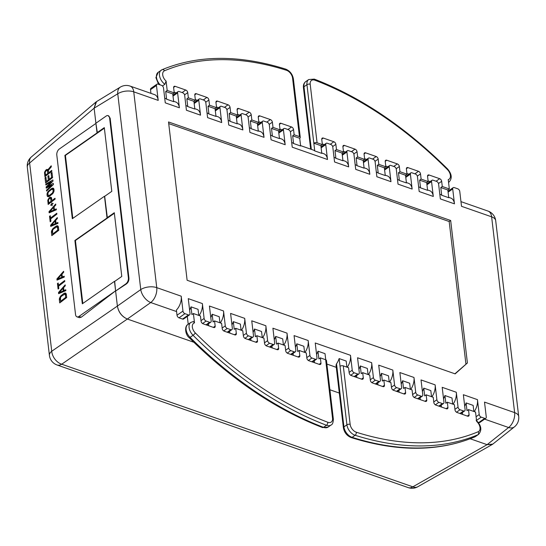 <?xml version="1.0" encoding="UTF-8"?>
<svg xmlns="http://www.w3.org/2000/svg" width="546" height="546" viewBox="0 0 546 546"><rect width="100%" height="100%" fill="white"/><g stroke="black" fill="none" stroke-linecap="round" stroke-linejoin="round"><path stroke-width="0.82" d="M97.393 133.047L95.925 123.423L59.309 149.017A4.634 2.75 -70.7 0 0 56.804 155.05L75.539 314.544A4.634 2.75 -70.7 0 0 76.986 316.844A4.634 2.75 -70.7 0 0 78.979 316.421L115.595 290.834L114.68 281.402M96.71 101.508L95.966 102.02L94.137 108.176L95.925 123.423M485.831 418.284A2.321 1.44 -125 0 1 484.732 418.359L478.787 422.515A2.321 1.44 55 0 0 479.879 422.44L485.831 418.284A2.321 1.44 -125 0 0 486.268 416.994L484.514 402.102L514.625 412.619A11.596 6.866 -70.7 0 1 508.606 427.518A11.596 7.241 -128.6 0 0 514.414 426.876L492.799 444.11L487.1 444.669L492.219 444.505L492.97 443.973M484.602 419.137L508.606 427.518L487.1 444.669L470.202 438.766L487.1 444.669L412.831 486.827A11.596 6.866 109.3 0 1 408.237 487.619A11.596 11.596 0 0 0 417.779 486.759A11.596 7.146 -119.6 0 1 412.831 486.827L61.698 364.209A11.596 7.862 -124.5 0 1 51.733 351.249L117.383 306.081C118.543 312.326 121.867 316.646 127.348 319.035L150.737 302.545A11.596 6.866 109.3 0 0 156.75 287.64L181.211 296.185L182.965 311.077L177.013 315.233L176.406 310.032A11.596 6.866 -70.7 0 0 181.211 296.185M339.319 393.059L329.907 389.776L339.319 393.059M193.857 342.26L127.348 319.035L193.857 342.26M150.949 93.366L150.512 89.653L156.463 85.49L158.21 100.389A11.596 6.866 -70.7 0 0 154.6 94.642L130.132 86.097A11.596 6.866 109.3 0 1 133.75 91.844A11.596 5.931 173.3 0 0 117.759 93.782L140.759 289.578L117.383 306.074L115.595 290.834L81.252 317.219L79.375 317.676L76.986 316.844M107.391 218.134L104.682 196.314M408.237 487.619L57.105 365.001A11.596 6.866 -70.7 0 0 61.698 364.209L127.348 319.035C121.929 316.584 118.612 312.264 117.383 306.074L114.496 281.531L121.785 276.44L114.298 212.722L107.016 217.813L104.504 196.444L111.794 191.346L104.306 127.634L97.017 132.726L94.137 108.176L96.546 101.611L120.277 87.142A11.596 7.173 58.6 0 0 117.759 93.782L94.137 108.176L29.62 163.022A11.596 7.248 -130.4 0 1 31.306 156.995L95.966 102.02M49.413 355.405L27.3 167.178A11.596 5.931 -6.7 0 1 29.62 163.022L51.733 351.249A11.596 5.931 173.3 0 0 49.413 355.405A11.596 11.596 0 0 0 57.105 365.001M60.51 301.365L60.531 297.413L61.514 296.185L64.824 294.11L65.39 294.779L65.691 297.379L60.51 301.365L61.384 301.631M59.159 292.642L63.008 288.268L63.316 290.868L59.159 292.642L60.278 292.984M57.569 279.081L61.418 274.706L61.718 277.307L57.569 279.081L58.688 279.422M52.607 234.084L52.628 230.132L53.61 228.904L56.921 226.829L57.487 227.498L57.787 230.098L52.607 234.084L53.481 234.35M51.256 225.361L55.105 220.994L55.412 223.587L51.256 225.361L52.375 225.703M49.666 211.8L53.515 207.425L53.815 210.026L49.666 211.8L50.785 212.141M50.696 198.58L51.017 201.324L48.792 203.03L48.471 200.286L48.833 199.229L50.164 198.198L51.699 198.887M48.007 194.983L47.952 193.134L48.614 191.844L51.413 189.537L52.846 189.38L53.194 190.998L52.457 192.977L49.051 195.598L48.007 194.983M47.427 170.734L47.748 173.478L45.523 175.184L45.202 172.44L45.564 171.376L46.895 170.352L48.43 171.041M59.316 299.447L59.719 302.914L66.687 297.556L66.278 294.096L65.684 293.141L63.636 293.611L60.688 296.034L59.377 298.614L59.316 299.447L60.319 299.754M58.497 292.519L58.634 293.673L65.868 290.636L65.773 289.769L63.923 290.554L63.582 287.674L65.295 285.729L65.192 284.862L58.497 292.519L60.169 293.031M57.446 283.579L58.094 289.059L58.831 288.493L58.565 286.179L64.783 281.402L64.687 280.535L58.463 285.312L58.19 283.005L57.446 283.579L58.286 283.831M56.907 278.958L57.043 280.112L64.278 277.068L64.175 276.208L62.333 276.993L61.991 274.106L63.705 272.167L63.602 271.301L56.907 278.958L58.579 279.47M51.413 232.166L51.815 235.633L58.784 230.282L58.374 226.815L57.774 225.86L55.733 226.331L52.785 228.754L51.474 231.333L51.413 232.166L52.416 232.473M50.594 225.245L50.73 226.399L57.965 223.355L57.862 222.488L56.02 223.28L55.678 220.393L57.391 218.448L57.289 217.581L50.594 225.245L52.266 225.751M49.543 216.298L50.191 221.778L50.928 221.212L50.662 218.905L56.88 214.121L56.784 213.254L50.56 218.038L50.287 215.725L49.543 216.298L50.382 216.55M49.003 211.677L49.14 212.831L56.374 209.794L56.272 208.927L54.429 209.712L54.088 206.832L55.794 204.886L55.699 204.02L49.003 211.677L50.676 212.189M52.15 205.487L52.013 204.327L53.201 203.419L51.986 204.04L51.85 202.887L51.686 204.265L50.498 205.18L51.72 204.559L51.856 205.712L52.15 205.487M49.16 197.877L47.809 200.164L48.157 204.463L55.119 199.113L55.016 198.246L51.904 200.641L51.365 197.434L49.747 197.42L49.16 197.877L50.328 198.232M47.12 195.666L47.72 196.621L49.003 196.574L52.709 193.728L54.02 191.148L53.952 189.155L53.351 188.199L51.31 188.67L47.802 191.837L47.052 193.673L47.12 195.666L49.079 196.533M53.269 183.388L47.509 186.561L53.003 181.081L52.866 179.921L45.768 184.118L45.864 184.985L51.304 181.75L46.103 187.005L46.239 188.158L51.713 185.217L46.478 190.179L46.581 191.045L53.406 184.541L53.269 183.388M51.092 173.102L51.604 177.43L49.236 179.252L48.792 175.505L47.905 176.187L48.341 179.934L46.417 181.415L45.912 177.088L45.018 177.771L45.632 182.965L52.593 177.614L51.986 172.42L51.092 173.102L52.102 173.41M48.635 172.789L48.348 170.338L51.324 166.796L51.201 165.786L47.946 169.704L46.942 169.376L45.884 170.024L44.54 172.318L44.881 176.617L51.85 171.267L51.747 170.4L48.635 172.789L49.515 173.062M59.377 298.614L60.217 298.867M59.603 297.809L60.306 298.02M60.128 296.778L60.811 296.983M60.688 296.034L61.439 296.26M61.411 295.318L62.292 295.584M63.636 293.611L65.343 294.267M64.394 293.182L66.134 293.714M66.162 293.789L65.472 294.171M65.022 293.018L65.8 293.257M58.258 226.508L57.439 226.993M51.583 197.986L51.017 198.423M48.901 195.748L48.963 196.226M53.829 188.848L53.017 189.332M48.635 169.997L47.748 170.57M65.691 297.379L66.571 297.645M65.39 294.779L66.394 295.086M65.172 294.314L66.346 294.676M64.824 294.11L66.332 294.574M63.923 290.554L65.158 290.936M63.008 288.268L63.677 288.472M63.316 290.868L64.476 291.223M58.463 285.312L59.343 285.585M62.333 276.993L63.561 277.368M61.418 274.706L62.087 274.911M61.718 277.307L62.879 277.661M51.474 231.333L52.314 231.586M51.699 230.528L52.402 230.74M52.225 229.497L52.907 229.702M52.785 228.754L53.535 228.979M53.508 228.037L54.388 228.303M55.733 226.331L57.569 226.89M56.491 225.907L58.231 226.433M57.118 225.737L57.896 225.976M57.787 230.098L58.668 230.364M57.487 227.498L58.49 227.805M57.269 227.034L58.442 227.395M56.921 226.829L58.429 227.293M56.02 223.28L57.255 223.655M55.105 220.994L55.774 221.198M55.412 223.587L56.572 223.942M50.56 218.038L51.44 218.304M54.429 209.712L55.658 210.094M53.515 207.425L54.184 207.63M53.815 210.026L54.975 210.381M48.731 198.362L49.461 198.58M49.747 197.42L51.577 197.973M50.212 197.222L51.426 197.591M51.904 200.641L52.785 200.908M47.748 201.003L48.587 201.256M47.809 200.164L48.485 200.368M48.191 199.249L48.737 199.413M51.017 201.324L51.897 201.59M50.498 198.259L51.672 198.621M48.792 203.03L49.672 203.296M47.352 196.273L48.655 196.669M46.983 194.512L47.993 194.813M47.052 193.673L47.884 193.932M47.277 192.868L47.973 193.079M47.802 191.837L48.485 192.042M48.362 191.093L49.113 191.318M49.085 190.377L49.966 190.65M51.31 188.67L53.146 189.23M52.068 188.247L53.801 188.773M52.696 188.077L53.474 188.315M48.574 195.645L49.891 196.048M49.051 195.598L50.075 195.912M49.659 195.284L50.539 195.55M51.884 193.577L52.634 193.803M52.457 192.977L53.126 193.182M52.873 192.349L53.494 192.54M53.119 191.687L53.808 191.899M53.194 190.998L53.999 191.236M53.064 189.844L54.068 190.145M52.846 189.38L54.02 189.735M52.498 189.175L54.006 189.633M47.509 186.561L48.601 186.889M46.478 190.179L47.243 190.411M51.713 185.217L52.457 185.442M46.103 187.005L47.557 187.449M51.304 181.75L52.082 181.989M45.768 184.118L46.792 184.432M51.604 177.43L52.484 177.703M45.018 177.771L46.028 178.078M46.417 181.415L47.297 181.688M48.341 179.934L49.222 180.207M47.905 176.187L48.908 176.495M49.236 179.252L50.109 179.525M44.479 173.157L45.318 173.41M44.54 172.318L45.209 172.522M44.915 171.403L45.461 171.567M45.461 170.509L46.192 170.734M45.884 170.024L47.058 170.386M46.478 169.574L48.321 170.134M46.942 169.376L47.918 169.669M47.946 169.704L48.69 169.929M47.748 173.478L48.628 173.744M47.222 170.413L48.396 170.768M45.523 175.184L46.403 175.45M114.476 281.333L82.323 303.808L74.884 240.486L107.036 218.011M104.477 196.246L72.325 218.714L64.885 155.398L97.045 132.924M75.437 240.677L74.884 240.486M65.445 155.59L64.885 155.398M417.335 176.126L420.509 173.908L421.116 179.108L428.173 181.572L427.559 176.372A2.321 1.44 55 0 1 427.996 175.089A2.321 1.44 55 0 1 429.088 175.007L439.673 178.706A2.321 1.44 55 0 1 441.666 181.299L442.28 186.5L449.331 188.964L448.232 179.607A6.955 4.327 -125 0 0 447.413 169.56A322.27 200.621 -125 0 0 314.953 80.228A6.955 4.327 -125 0 0 310.203 84.261L317.076 142.772L322.365 144.622L321.758 139.421A2.321 1.44 55 0 1 322.195 138.138A2.321 1.44 55 0 1 323.287 138.056L333.865 141.755L330.248 144.287M420.509 173.908A2.321 1.44 55 0 0 418.509 171.314L407.93 167.615A2.321 1.44 55 0 0 406.831 167.697A2.321 1.44 55 0 0 406.401 168.98L407.009 174.181L399.959 171.717L399.344 166.516A2.321 1.44 55 0 0 397.352 163.923L386.773 160.231A2.321 1.44 55 0 0 385.674 160.306A2.321 1.44 55 0 0 385.237 161.589L385.851 166.789L378.794 164.326L378.187 159.125A2.321 1.44 55 0 0 376.187 156.531L365.608 152.839A2.321 1.44 55 0 0 364.516 152.914A2.321 1.44 55 0 0 364.08 154.204L364.687 159.405L357.637 156.941L357.023 151.74A2.321 1.44 55 0 0 355.03 149.147L344.451 145.448A2.321 1.44 55 0 0 343.352 145.529A2.321 1.44 55 0 0 342.915 146.813L343.53 152.013L336.473 149.549L335.865 144.349A2.321 1.44 55 0 0 333.865 141.755M428.091 180.897L430.098 181.593M440.793 187.537L447.843 190.001L448.751 197.713L441.7 195.25L440.793 187.537L442.28 186.5M441.7 195.25A11.596 6.866 -70.7 0 0 440.267 194.403L439.803 194.24M447.843 190.001L449.331 188.964M322.365 144.622L320.877 145.659L321.785 153.378L314.735 150.914L313.827 143.195A2.321 1.188 -6.7 0 1 317.076 142.772M314.735 150.914A11.596 6.866 -70.7 0 0 313.302 150.061L300.58 145.618M324.297 144.649L322.29 143.946M345.454 152.034L343.448 151.338M366.619 159.425L364.612 158.722M387.776 166.817L385.769 166.114M408.94 174.208L406.934 173.505M420.536 187.865L419.628 180.146L426.685 182.61L427.593 190.329L420.536 187.865A11.596 6.866 -70.7 0 0 419.11 187.012L418.645 186.848M426.685 182.61L428.173 181.572M173.014 96.11L177.621 92.881L179.375 107.78A11.596 6.866 -70.7 0 0 175.757 102.027L173.621 101.283M194.171 103.494L198.785 100.273L200.532 115.165A11.596 6.866 -70.7 0 0 196.922 109.418L194.779 108.674M215.336 110.886L219.942 107.664L221.696 122.557A11.596 6.866 -70.7 0 0 218.079 116.81L215.943 116.059M236.493 118.277L241.107 115.049L242.854 129.948A11.596 6.866 -70.7 0 0 239.244 124.201L237.1 123.451M257.651 125.669L262.264 122.441L264.018 137.333A11.596 6.866 -70.7 0 0 260.401 131.586L258.265 130.842M278.815 133.053L283.429 129.832L285.176 144.724A11.596 6.866 -70.7 0 0 281.565 138.977L279.422 138.234M321.137 147.836L325.75 144.608L327.498 159.507A11.596 6.866 -70.7 0 0 323.887 153.76L321.744 153.01M342.294 155.228L346.908 152L348.662 166.892A11.596 6.866 -70.7 0 0 345.045 161.145L342.902 160.401M363.459 162.612L368.072 159.391L369.819 174.283A11.596 6.866 -70.7 0 0 366.202 168.537L364.066 167.793M384.616 170.004L389.23 166.783L390.977 181.675A11.596 6.866 -70.7 0 0 387.367 175.928L385.223 175.177M405.78 177.395L410.394 174.167L412.141 189.066A11.596 6.866 -70.7 0 0 408.524 183.32L406.388 182.569M426.938 184.787L431.552 181.559L433.299 196.451A11.596 6.866 -70.7 0 0 429.688 190.704L427.545 189.96M495.7 220.666A11.596 11.596 0 0 0 488.008 211.077A11.596 6.866 -70.7 0 1 491.625 216.823L514.625 412.619A11.596 5.931 -6.7 0 1 518.7 416.462L495.7 220.666A11.596 5.931 173.3 0 0 491.625 216.823L461.513 206.306L459.766 191.414A2.321 1.44 -125 0 0 457.773 188.82L454.245 187.585A2.321 1.44 -125 0 0 453.146 187.667A2.321 1.44 -125 0 0 452.709 188.95L454.463 203.842A11.596 6.866 -70.7 0 0 450.846 198.096L448.71 197.352M162.462 85.961L164.858 84.289L166.093 81.074L167.192 90.431L174.242 92.895L172.754 93.932L173.662 101.652L166.605 99.188A11.596 6.866 -70.7 0 0 165.179 98.335L164.715 98.171M187.769 106.572L186.862 98.86L193.919 101.324L194.82 109.036L187.769 106.572A11.596 6.866 -70.7 0 0 186.336 105.726L185.879 105.562M208.927 113.964L208.026 106.252L215.076 108.715L215.984 116.428L208.927 113.964A11.596 6.866 -70.7 0 0 207.5 113.118L207.036 112.954M230.091 121.355L229.184 113.636L236.241 116.1L237.141 123.819L230.091 121.355A11.596 6.866 -70.7 0 0 228.658 120.502L228.201 120.345M251.249 128.747L250.348 121.028L257.398 123.492L258.306 131.211L251.249 128.747A11.596 6.866 -70.7 0 0 249.822 127.894L249.358 127.73M272.413 136.131L271.505 128.419L278.556 130.883L279.463 138.595L272.413 136.131A11.596 6.866 -70.7 0 0 270.98 135.285L270.523 135.121M335.892 158.306L334.985 150.587L342.042 153.051L342.949 160.77L335.892 158.306A11.596 6.866 -70.7 0 0 334.466 157.453L334.002 157.289M357.057 165.691L356.149 157.978L363.199 160.442L364.107 168.154L357.057 165.691A11.596 6.866 -70.7 0 0 355.623 164.844L355.166 164.68M378.214 173.082L377.306 165.37L384.364 167.834L385.271 175.546L378.214 173.082A11.596 6.866 -70.7 0 0 376.788 172.236L376.324 172.072M399.379 180.473L398.471 172.754L405.521 175.218L406.429 182.937L399.379 180.473A11.596 6.866 -70.7 0 0 397.945 179.62L397.481 179.463M290.37 131.784L293.543 129.566L294.151 134.766L299.44 136.616A2.321 1.188 -6.7 0 1 300.259 137.387A2.321 1.188 -6.7 0 1 299.72 138.274L300.628 145.987L293.571 143.523A11.596 6.866 -70.7 0 0 292.144 142.677L291.68 142.513M177.013 315.233A2.321 1.44 55 0 0 179.013 317.827L184.958 313.67L188.486 314.905A2.321 1.44 -125 0 0 189.578 314.824A2.321 1.44 -125 0 0 190.015 313.541L188.268 298.648L202.375 303.576L204.122 318.468L200.996 320.652M184.958 313.67A2.321 1.44 -125 0 1 182.965 311.077M156.463 85.49A2.321 1.44 -125 0 1 156.9 84.207A2.321 1.44 -125 0 1 157.992 84.132L161.52 85.36A2.321 1.44 -125 0 1 163.513 87.954L165.267 102.853L179.375 107.78M177.621 92.881A2.321 1.44 -125 0 1 178.057 91.598A2.321 1.44 -125 0 1 179.156 91.516L182.678 92.752A2.321 1.44 -125 0 1 184.678 95.345L186.425 110.237L200.532 115.165M198.785 100.273A2.321 1.44 -125 0 1 199.222 98.99A2.321 1.44 -125 0 1 200.314 98.908L203.842 100.143A2.321 1.44 -125 0 1 205.835 102.737L207.589 117.629L221.696 122.557M219.942 107.664A2.321 1.44 -125 0 1 220.379 106.374A2.321 1.44 -125 0 1 221.478 106.299L225 107.528A2.321 1.44 -125 0 1 227 110.128L228.747 125.02L242.854 129.948M241.107 115.049A2.321 1.44 -125 0 1 241.544 113.766A2.321 1.44 -125 0 1 242.636 113.691L246.164 114.919A2.321 1.44 -125 0 1 248.157 117.513L249.911 132.412L264.018 137.333M262.264 122.441A2.321 1.44 -125 0 1 262.701 121.157A2.321 1.44 -125 0 1 263.8 121.076L267.322 122.311A2.321 1.44 -125 0 1 269.321 124.904L271.069 139.796L285.176 144.724M283.429 129.832A2.321 1.44 -125 0 1 283.865 128.549A2.321 1.44 -125 0 1 284.957 128.467L288.486 129.702A2.321 1.44 -125 0 1 290.479 132.296L292.233 147.188L327.498 159.507M325.75 144.608A2.321 1.44 -125 0 1 326.18 143.325A2.321 1.44 -125 0 1 327.279 143.25L330.808 144.478A2.321 1.44 -125 0 1 332.801 147.072L334.555 161.971L348.662 166.892M346.908 152A2.321 1.44 -125 0 1 347.345 150.716A2.321 1.44 -125 0 1 348.437 150.635L351.965 151.87A2.321 1.44 -125 0 1 353.965 154.463L355.712 169.356L369.819 174.283M368.072 159.391A2.321 1.44 -125 0 1 368.502 158.108A2.321 1.44 -125 0 1 369.601 158.026L373.13 159.261A2.321 1.44 -125 0 1 375.122 161.855L376.87 176.747L390.977 181.675M389.23 166.783A2.321 1.44 -125 0 1 389.667 165.493A2.321 1.44 -125 0 1 390.759 165.418L394.287 166.646A2.321 1.44 -125 0 1 396.287 169.246L398.034 184.138L412.141 189.066M410.394 174.167A2.321 1.44 -125 0 1 410.824 172.884A2.321 1.44 -125 0 1 411.923 172.809L415.451 174.037A2.321 1.44 -125 0 1 417.444 176.631L419.192 191.53L433.299 196.451M431.552 181.559A2.321 1.44 -125 0 1 431.988 180.276A2.321 1.44 -125 0 1 433.08 180.194L436.609 181.429A2.321 1.44 -125 0 1 438.602 184.022L440.356 198.915L454.463 203.842M474.228 411.602A11.596 6.866 -70.7 0 0 477.463 399.638L479.211 414.537A2.321 1.44 -125 0 0 481.21 417.13L484.732 418.359M460.612 413.732L464.673 410.892A2.321 1.44 -125 0 0 465.103 409.609L463.356 394.71L477.463 399.638M464.673 410.892A2.321 1.44 -125 0 1 463.574 410.967L459.95 413.499M453.064 404.211A11.596 6.866 -70.7 0 0 456.299 392.246L458.053 407.145A2.321 1.44 -125 0 0 460.046 409.739L463.574 410.967M439.448 406.34L443.509 403.501A2.321 1.44 -125 0 0 443.946 402.218L442.192 387.326L456.299 392.246M443.509 403.501A2.321 1.44 -125 0 1 442.417 403.583L438.793 406.108M431.906 396.819A11.596 6.866 -70.7 0 0 435.142 384.862L436.889 399.754A2.321 1.44 -125 0 0 438.888 402.347L442.417 403.583M418.291 398.949L422.351 396.109A2.321 1.44 -125 0 0 422.781 394.826L421.034 379.934L435.142 384.862M422.351 396.109A2.321 1.44 -125 0 1 421.253 396.191L417.635 398.723M410.742 389.435A11.596 6.866 -70.7 0 0 413.984 377.47L415.731 392.362A2.321 1.44 -125 0 0 417.724 394.956L421.253 396.191M397.126 391.564L401.187 388.725A2.321 1.44 -125 0 0 401.624 387.435L399.877 372.543L413.984 377.47M401.187 388.725A2.321 1.44 -125 0 1 400.095 388.8L396.471 391.332M389.585 382.043A11.596 6.866 -70.7 0 0 392.82 370.079L394.567 384.978A2.321 1.44 -125 0 0 396.567 387.571L400.095 388.8M375.969 384.172L380.03 381.333A2.321 1.44 -125 0 0 380.46 380.05L378.712 365.151L392.82 370.079M380.03 381.333A2.321 1.44 -125 0 1 378.931 381.408L375.314 383.94M368.42 374.652A11.596 6.866 -70.7 0 0 371.662 362.687L373.409 377.586A2.321 1.44 -125 0 0 375.402 380.18L378.931 381.408M354.804 376.781L358.865 373.942A2.321 1.44 -125 0 0 359.302 372.659L357.555 357.767L371.662 362.687M358.865 373.942A2.321 1.44 -125 0 1 357.773 374.024L354.149 376.549M347.263 367.26A11.596 6.866 -70.7 0 0 350.498 355.303L352.245 370.195A2.321 1.44 -125 0 0 354.245 372.788L357.773 374.024M308.374 360.49L311.923 358.012L315.452 359.241A2.321 1.44 -125 0 0 316.543 359.166A2.321 1.44 -125 0 0 316.98 357.876L315.233 342.984L350.498 355.303M311.923 358.012A2.321 1.44 -125 0 1 309.93 355.419L306.804 357.603M304.941 352.484A11.596 6.866 -70.7 0 0 308.176 340.52L309.93 355.419M287.21 353.105L290.765 350.621L294.287 351.849A2.321 1.44 -125 0 0 295.386 351.774A2.321 1.44 -125 0 0 295.823 350.491L294.069 335.592L308.176 340.52M290.765 350.621A2.321 1.44 -125 0 1 288.766 348.027L285.64 350.211M283.784 345.092A11.596 6.866 -70.7 0 0 287.019 333.135L288.766 348.027M266.052 345.714L269.601 343.229L273.13 344.465A2.321 1.44 -125 0 0 274.222 344.383A2.321 1.44 -125 0 0 274.658 343.1L272.911 328.207L287.019 333.135M269.601 343.229A2.321 1.44 -125 0 1 267.608 340.636L264.482 342.82M262.619 337.701A11.596 6.866 -70.7 0 0 265.854 325.744L267.608 340.636M244.888 338.322L248.444 335.838L251.965 337.073A2.321 1.44 -125 0 0 253.064 336.991A2.321 1.44 -125 0 0 253.501 335.708L251.747 320.816L265.854 325.744M248.444 335.838A2.321 1.44 -125 0 1 246.444 333.244L243.318 335.428M241.462 330.316A11.596 6.866 -70.7 0 0 244.697 318.352L246.444 333.244M223.73 330.931L227.279 328.453L230.808 329.682A2.321 1.44 -125 0 0 231.9 329.607A2.321 1.44 -125 0 0 232.337 328.317L230.589 313.424L244.697 318.352M227.279 328.453A2.321 1.44 -125 0 1 225.286 325.86L222.161 328.044M220.297 322.925A11.596 6.866 -70.7 0 0 223.532 310.961L225.286 325.86M202.566 323.546L206.122 321.062L209.644 322.29A2.321 1.44 -125 0 0 210.742 322.215A2.321 1.44 -125 0 0 211.179 320.932L209.425 306.033L223.532 310.961M206.122 321.062A2.321 1.44 -125 0 1 204.122 318.468M467.403 362.967L455.159 373.873L187.121 280.269L168.53 121.963L450.668 220.495L467.403 362.967L454.927 373.792M199.14 315.533A11.596 6.866 -70.7 0 0 202.375 303.576M189.612 310.121A11.596 6.866 -70.7 0 0 191.004 306.852L198.055 309.316L198.771 315.404M210.776 317.513A11.596 6.866 -70.7 0 0 212.162 314.243L219.219 316.707L219.936 322.795M231.934 324.904A11.596 6.866 -70.7 0 0 233.326 321.635L240.376 324.099L241.093 330.187M253.098 332.296A11.596 6.866 -70.7 0 0 254.484 329.02L261.541 331.483L262.257 337.578M274.256 339.68A11.596 6.866 -70.7 0 0 275.648 336.411L282.698 338.875L283.415 344.963M295.42 347.072A11.596 6.866 -70.7 0 0 296.806 343.803L303.863 346.266L304.579 352.354M464.701 406.19A11.596 6.866 -70.7 0 0 466.093 402.921L473.143 405.385L473.86 411.472M443.543 398.798A11.596 6.866 -70.7 0 0 444.929 395.529L451.986 397.993L452.702 404.081M422.386 391.414A11.596 6.866 -70.7 0 0 423.771 388.138L430.821 390.602L431.538 396.696M401.221 384.022A11.596 6.866 -70.7 0 0 402.614 380.753L409.664 383.217L410.38 389.305M380.064 376.631A11.596 6.866 -70.7 0 0 381.449 373.362L388.506 375.825L389.216 381.913M358.899 369.239A11.596 6.866 -70.7 0 0 360.292 365.97L367.342 368.434L368.059 374.522M478.207 431.722A322.27 200.621 -125 0 1 356.299 432.22A2.321 1.406 -72.4 0 1 355.098 435.258A324.59 202.061 55 0 0 477.887 434.759L474.911 436.834A9.275 5.774 55 0 0 475.58 436.466L478.549 434.391A9.275 5.774 -125 0 1 477.887 434.759A2.321 1.802 -112.9 0 0 478.207 431.722A6.955 4.327 -125 0 0 476.638 421.41L475.539 412.059L468.488 409.596L469.096 414.796A2.321 1.44 55 0 1 468.659 416.079A2.321 1.44 55 0 1 467.567 416.161L456.988 412.462A2.321 1.44 55 0 1 454.989 409.869L454.381 404.668L447.324 402.204L447.938 407.405A2.321 1.44 55 0 1 447.502 408.688A2.321 1.44 55 0 1 446.403 408.77L435.824 405.077A2.321 1.44 55 0 1 433.831 402.477L433.217 397.283L426.167 394.819L426.774 400.02A2.321 1.44 55 0 1 426.337 401.303A2.321 1.44 55 0 1 425.245 401.378L414.667 397.686A2.321 1.44 55 0 1 412.667 395.092L412.059 389.892L405.002 387.428L405.617 392.629A2.321 1.44 55 0 1 405.18 393.912A2.321 1.44 55 0 1 404.081 393.987L393.502 390.294A2.321 1.44 55 0 1 391.509 387.701L390.895 382.5L383.845 380.036L384.452 385.237A2.321 1.44 55 0 1 384.022 386.52A2.321 1.44 55 0 1 382.923 386.602L372.345 382.903A2.321 1.44 55 0 1 370.345 380.309L369.738 375.109L362.68 372.645L363.295 377.846A2.321 1.44 55 0 1 362.858 379.136A2.321 1.44 55 0 1 361.766 379.211L351.18 375.518A2.321 1.44 55 0 1 349.187 372.918L348.573 367.724L343.284 365.875A2.321 1.188 173.3 0 0 340.035 366.298L346.908 424.808A9.275 5.774 55 0 0 355.098 435.258L352.122 437.332A9.275 5.774 -125 0 1 343.932 426.89A2.321 1.188 173.3 0 0 343.393 427.777L336.036 365.158L336.52 363.793A11.596 6.866 -70.7 0 0 339.127 358.579L346.184 361.043L346.894 367.137M316.578 354.463A11.596 6.866 -70.7 0 0 317.97 351.194L325.02 353.658L325.737 359.746M478.787 422.515L478.187 422.311M97.577 132.917L97.017 132.726M176.583 311.568L150.737 302.545A11.596 6.764 54.8 0 1 140.759 289.578A11.596 5.931 -6.7 0 1 156.75 287.64L133.75 91.844L158.21 100.389M128.385 277.818A4.634 2.75 109.3 0 1 125.873 283.859L126.303 284.002C128.201 282.562 129.081 280.562 128.931 278.01L128.385 277.818L109.603 117.929A4.634 2.75 109.3 0 0 108.156 115.636L110.149 118.127L128.931 278.01M126.303 284.002L115.615 291.032L125.873 283.859M108.156 115.636A4.634 2.75 109.3 0 0 106.163 116.052L95.905 123.225M107.569 218.011L107.016 217.813M189.578 314.824L183.633 318.98A2.321 1.44 55 0 1 182.535 319.062L179.013 317.827M325.655 359.718L332.528 418.229A2.321 1.188 -6.7 0 1 333.34 418.994L326.467 360.483A2.321 1.188 173.3 0 0 325.655 359.718L320.359 357.869L320.973 363.07A2.321 1.44 55 0 1 320.536 364.353A2.321 1.44 55 0 1 319.444 364.435L308.859 360.735A2.321 1.44 55 0 1 306.866 358.142L306.251 352.941L299.201 350.477L299.809 355.678A2.321 1.44 55 0 1 299.379 356.961A2.321 1.44 55 0 1 298.28 357.043L287.701 353.344A2.321 1.44 55 0 1 285.701 350.75L285.094 345.55L278.037 343.086L278.651 348.287A2.321 1.44 55 0 1 278.214 349.577A2.321 1.44 55 0 1 277.122 349.652L266.537 345.959A2.321 1.44 55 0 1 264.544 343.359L263.93 338.165L256.879 335.701L257.494 340.902A2.321 1.44 55 0 1 257.057 342.185A2.321 1.44 55 0 1 255.958 342.26L245.379 338.568A2.321 1.44 55 0 1 243.386 335.974L242.772 330.774L235.722 328.31L236.329 333.51A2.321 1.44 55 0 1 235.892 334.794A2.321 1.44 55 0 1 234.8 334.875L224.222 331.176A2.321 1.44 55 0 1 222.222 328.583L221.615 323.382L214.558 320.918L215.172 326.119A2.321 1.44 55 0 1 214.735 327.402A2.321 1.44 55 0 1 213.636 327.484L203.057 323.785A2.321 1.44 55 0 1 201.065 321.191L200.45 315.991L193.4 313.527L194.499 322.884L193.345 321.512L190.834 322.42A9.275 5.774 55 0 0 193.059 335.292A2.321 0.498 -45 0 0 195.318 332.93A6.955 4.327 -124.9 0 1 194.499 322.884M208.688 325.757L208.463 323.812M188.22 324.249L187.298 316.421M314.489 362.701L314.264 360.756M293.332 355.316L293.1 353.371M272.167 347.925L271.942 345.98M251.01 340.533L250.785 338.588M229.852 333.142L229.62 331.197M214.558 320.918L213.07 321.956L212.162 314.243M235.722 328.31L234.234 329.347L233.326 321.635M256.879 335.701L255.391 336.739L254.484 329.02M278.037 343.086L276.556 344.13L275.648 336.411M299.201 350.477L297.713 351.515L296.806 343.803M320.359 357.869L318.871 358.906L317.97 351.194M193.4 313.527L191.912 314.571L191.004 306.852M441.455 407.043L441.229 405.098M420.297 399.652L420.065 397.706M399.133 392.26L398.908 390.315M377.975 384.875L377.743 382.93M356.811 377.484L356.586 375.539M462.619 414.428L462.387 412.489M444.929 395.529L445.836 403.248L447.324 402.204M423.771 388.138L424.679 395.857L426.167 394.819M402.614 380.753L403.514 388.465L405.002 387.428M381.449 373.362L382.357 381.074L383.845 380.036M360.292 365.97L361.193 373.689L362.68 372.645M340.035 366.298L339.127 358.579M468.488 409.596L467.001 410.633L466.093 402.921M156.9 84.207L150.949 88.363A2.321 1.44 55 0 0 150.512 89.653M465.915 364.011L449.181 221.533L168.714 123.594M449.181 221.533L450.668 220.495M166.605 99.188L165.704 91.469L167.192 90.431M176.174 92.916L174.16 92.219M197.331 100.307L195.325 99.604M218.489 107.699L216.482 106.996M239.653 115.09L237.647 114.387M260.811 122.475L258.804 121.778M281.975 129.866L279.968 129.163M174.242 92.895L173.635 87.694A2.321 1.44 55 0 1 174.065 86.411A2.321 1.44 55 0 1 175.164 86.329L185.742 90.029A2.321 1.44 55 0 1 187.742 92.622L188.35 97.823L195.407 100.287L194.792 95.086A2.321 1.44 55 0 1 195.229 93.796A2.321 1.44 55 0 1 196.321 93.721L206.907 97.413A2.321 1.44 55 0 1 208.9 100.007L209.514 105.207L216.564 107.671L215.957 102.471A2.321 1.44 55 0 1 216.387 101.187A2.321 1.44 55 0 1 217.485 101.112L228.064 104.805A2.321 1.44 55 0 1 230.057 107.398L230.671 112.599L237.722 115.063L237.114 109.862A2.321 1.44 55 0 1 237.551 108.579A2.321 1.44 55 0 1 238.643 108.497L249.229 112.196A2.321 1.44 55 0 1 251.221 114.79L251.829 119.99L258.886 122.454L258.272 117.254A2.321 1.44 55 0 1 258.708 115.97A2.321 1.44 55 0 1 259.807 115.889L270.386 119.588A2.321 1.44 55 0 1 272.379 122.181L272.993 127.382L280.043 129.846L279.436 124.645A2.321 1.44 55 0 1 279.873 123.355A2.321 1.44 55 0 1 280.965 123.28L291.544 126.972A2.321 1.44 55 0 1 293.543 129.566M186.862 98.86L188.35 97.823M193.919 101.324L195.407 100.287M208.026 106.252L209.514 105.207M215.076 108.715L216.564 107.671M229.184 113.636L230.671 112.599M236.241 116.1L237.722 115.063M250.348 121.028L251.829 119.99M257.398 123.492L258.886 122.454M271.505 128.419L272.993 127.382M278.556 130.883L280.043 129.846M293.571 143.523L292.663 135.811L294.151 134.766M292.663 135.811L299.72 138.274M172.754 93.932L165.704 91.469M334.985 150.587L336.473 149.549M320.877 145.659L313.827 143.195L306.954 84.685A2.321 1.188 -6.7 0 1 310.203 84.261M342.042 153.051L343.53 152.013M356.149 157.978L357.637 156.941M363.199 160.442L364.687 159.405M377.306 165.37L378.794 164.326M384.364 167.834L385.851 166.789M398.471 172.754L399.959 171.717M405.521 175.218L407.009 174.181M419.628 180.146L421.116 179.108M72.816 218.373L65.418 155.392L104.368 128.174M82.815 303.46L75.416 240.486L114.367 213.261M78.979 316.421L81.252 317.219M436.049 181.231L439.673 178.706M429.088 175.007L427.545 176.085M438.493 183.517L441.666 181.299M448.559 182.371A9.275 5.774 55 0 0 448.921 182.152C452.375 178.508 451.924 174.113 447.563 168.96A2.321 0.498 135 0 1 447.413 169.56M447.563 168.96C405.35 127.081 360.926 97.127 314.291 79.102A2.321 1.338 110.8 0 1 314.953 80.228M314.291 79.102L308.695 79.545A9.275 5.774 55 0 0 306.954 84.685L303.979 86.766L311.336 149.379M303.979 86.766A2.321 1.188 173.3 0 0 303.44 87.653C303.166 84.992 303.924 82.985 305.719 81.627A9.275 5.774 -125 0 0 303.979 86.766M336.295 367.349L326.89 364.059M206.026 324.822L209.644 322.29M227.184 332.214L230.808 329.682M248.348 339.605L251.965 337.073M269.506 346.99L273.13 344.465M290.67 354.381L294.287 351.849M311.827 361.773L315.452 359.241M352.245 370.195L349.126 372.379M354.245 372.788L350.689 375.273M373.409 377.586L370.284 379.77M375.402 380.18L371.853 382.664M394.567 384.978L391.441 387.162M396.567 387.571L393.011 390.049M415.731 392.362L412.605 394.546M417.724 394.956L414.175 397.44M436.889 399.754L433.763 401.938M438.888 402.347L435.333 404.832M458.053 407.145L454.927 409.329M460.046 409.739L456.497 412.223M479.211 414.537L476.085 416.721M481.21 417.13L476.522 420.406M110.149 118.127L109.603 117.929M182.535 319.062L188.486 314.905M213.356 327.382L215.172 326.119M332.528 418.229A6.955 4.327 -125 0 1 327.777 422.256A322.27 200.621 -125 0 1 195.318 332.93M236.329 333.51L234.521 334.773M257.494 340.902L255.678 342.165M278.651 348.287L276.842 349.556M299.809 355.678L298 356.941M320.973 363.07L319.164 364.332M327.777 422.256A2.321 1.338 -69.2 0 1 326.467 425.259L323.498 427.341A324.59 202.061 -125 0 1 190.083 337.367L193.059 335.292A324.59 202.061 55 0 0 326.467 425.259A9.275 5.774 55 0 0 331.06 425.02L328.085 427.102A9.275 5.774 -125 0 1 323.498 427.341A2.321 1.338 110.8 0 1 322.488 427.545C275.853 409.52 231.429 379.566 189.216 337.694C185.265 334.882 184.302 326.228 187.858 324.495A9.275 5.774 -125 0 0 190.083 337.367A2.321 0.498 135 0 1 189.216 337.694M351.139 437.551A2.321 1.406 107.6 0 0 352.122 437.332A324.59 202.061 55 0 0 474.911 436.834A2.321 1.802 67.1 0 1 474.651 436.977C438.636 451.829 397.468 452.02 351.139 437.551C346.887 435.79 344.301 432.528 343.393 427.777M469.096 414.796L467.287 416.059M356.299 432.22A6.955 4.327 -125 0 1 350.157 424.385L343.284 365.875M446.123 408.674L447.938 407.405M424.965 401.283L426.774 400.02M403.801 393.891L405.617 392.629M382.644 386.5L384.452 385.237M361.486 379.115L363.295 377.846M336.52 363.793L343.932 426.89L346.908 424.808A2.321 1.188 -6.7 0 1 350.157 424.385M452.709 188.95L448.102 192.172M164.858 84.289A9.275 5.774 -125 0 1 161.2 70.181A9.275 5.774 -125 0 1 161.869 69.813A2.321 1.802 67.1 0 1 162.128 69.67A2.321 1.802 67.1 0 1 164.517 70.768A322.27 200.621 -125 0 1 286.425 70.27A6.955 4.327 -125 0 1 292.567 78.105L299.44 136.616M300.259 137.387L293.386 78.877C292.479 74.12 289.892 70.857 285.64 69.096C239.312 54.627 198.143 54.818 162.128 69.67L158.231 72.263A9.275 5.774 55 0 0 160.237 84.917M175.164 86.329L173.614 87.408M182.125 92.554L185.742 90.029M166.093 81.074A6.955 4.327 -125 0 1 164.517 70.768M184.568 94.84L187.742 92.622M194.779 94.799L196.321 93.721M203.283 99.945L206.907 97.413M205.726 102.225L208.9 100.007M215.936 102.191L217.485 101.112M224.447 107.337L228.064 104.805M226.883 109.616L230.057 107.398M237.1 109.582L238.643 108.497M245.604 114.728L249.229 112.196M248.048 117.008L251.221 114.79M258.258 116.967L259.807 115.889M266.762 122.113L270.386 119.588M269.205 124.399L272.379 122.181M279.422 124.358L280.965 123.28M287.926 129.504L291.544 126.972M293.386 78.877A2.321 1.188 173.3 0 0 292.567 78.105M285.64 69.096A2.321 1.406 107.6 0 1 286.425 70.27M335.865 144.349L332.691 146.567M323.287 138.056L321.744 139.141M342.902 146.526L344.451 145.448M351.406 151.672L355.03 149.147M353.849 153.958L357.023 151.74M364.066 153.917L365.608 152.839M372.57 159.063L376.187 156.531M375.013 161.343L378.187 159.125M385.223 161.309L386.773 160.231M393.727 166.455L397.352 163.923M396.171 168.734L399.344 166.516M406.381 168.7L407.93 167.615M414.892 173.846L418.509 171.314M417.779 486.759L492.219 444.505M31.306 156.995A11.596 11.596 0 0 0 27.3 167.178M310.66 149.14L303.44 87.653M488.008 211.077L460.967 201.631M210.742 322.215L206.681 325.054M231.9 329.607L227.839 332.446M253.064 336.991L249.003 339.83M274.222 344.383L270.161 347.222M295.386 351.774L291.325 354.613M316.543 359.166L312.483 362.005M514.414 426.876A11.596 11.596 0 0 0 518.7 416.462M130.132 86.097A11.596 11.596 0 0 0 120.277 87.142M328.085 427.102L322.488 427.545M331.06 425.02C332.5 424.576 333.265 422.57 333.34 418.994M190.834 322.42L187.858 324.495M475.58 436.466L474.651 436.977M478.549 434.391C482.22 430.159 481.401 425.436 476.092 420.215M172.905 95.202L178.057 91.598M194.062 102.593L199.222 98.99M215.226 109.978L220.379 106.374M236.384 117.37L241.544 113.766M257.548 124.761L262.701 121.157M278.706 132.152L283.865 128.549M326.18 143.325L321.028 146.929M347.345 150.716L342.192 154.32M368.502 158.108L363.349 161.712M389.667 165.493L384.514 169.096M410.824 172.884L405.671 176.488M431.988 180.276L426.835 183.879M453.146 187.667L447.993 191.271M158.231 72.263L155.897 77.621L158.593 84.337M448.921 182.152L448.559 182.398M308.695 79.545L305.719 81.627"/></g></svg>
